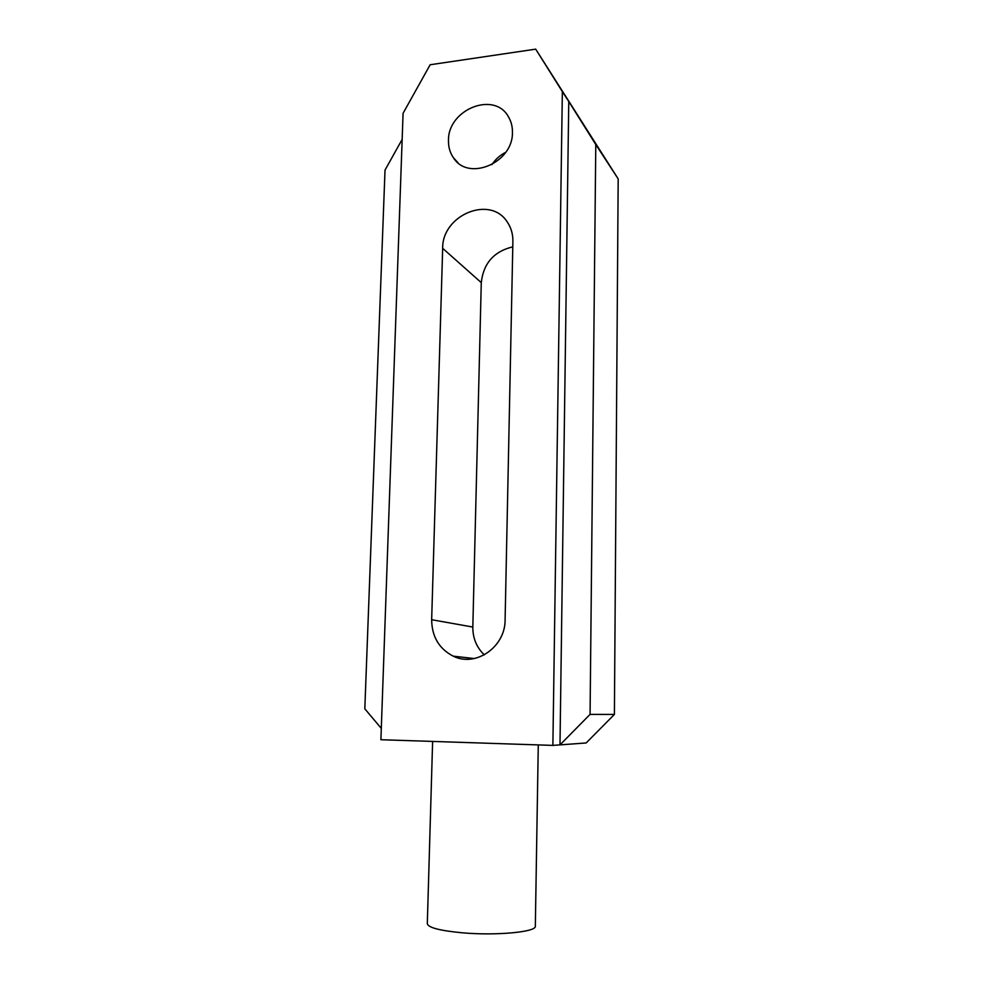 <?xml version="1.0" encoding="UTF-8"?>
<svg xmlns="http://www.w3.org/2000/svg" width="983" height="983" viewBox="0 0 983 983"><rect width="100%" height="100%" fill="white"/><g stroke="black" fill="none" stroke-linecap="round" stroke-linejoin="round"><path stroke-width="1.47" d="M512.438 132.336C513.212 162.859 468.313 181.818 453.495 157.845C450.005 152.82 448.334 147.02 448.481 140.458C447.806 109.469 494.449 90.645 508.494 116.879C511.209 121.462 512.524 126.623 512.438 132.336M432.618 741.428L427.31 923.59C427.9 927.559 439.573 930.631 462.317 932.806C496.169 935.841 536.349 932.019 535.33 926.293L535.33 926.072M491.844 164.677C495.432 159.332 500.052 155.191 505.729 152.291M535.698 49.15L618.184 178.894L614.4 714.432L590.07 714.383L559.991 744.881L552.876 745.397L380.9 739.72L403.079 113.278L430.149 64.755L535.698 49.15L562.35 91.64L552.876 745.397M562.35 91.64L568.764 101.495L559.991 744.881L586.163 742.964L614.4 714.432M512.782 246.856C493.921 251.415 483.427 263.346 481.277 282.625L472.823 627.043L431.66 619.72C431.869 636.615 439.045 648.755 453.212 656.153C475.723 667.543 505.434 646.974 505.102 619.757L512.893 241.413C512.991 234.089 511.099 227.601 507.24 221.949C490.198 194.831 442.006 215.093 442.669 248.33L431.66 619.72M484.312 654.887C476.583 647.428 472.762 638.151 472.823 627.043M402.145 139.402L385.017 170.096L364.816 708.817L381.293 728.378M568.764 101.495L595.784 144.55L590.07 714.383M618.184 178.894L595.784 144.55M481.277 282.625L442.669 248.33M457.992 162.723L453.495 157.845M538.279 744.917L535.33 926.293M474.224 658.549L453.212 656.153"/></g></svg>
